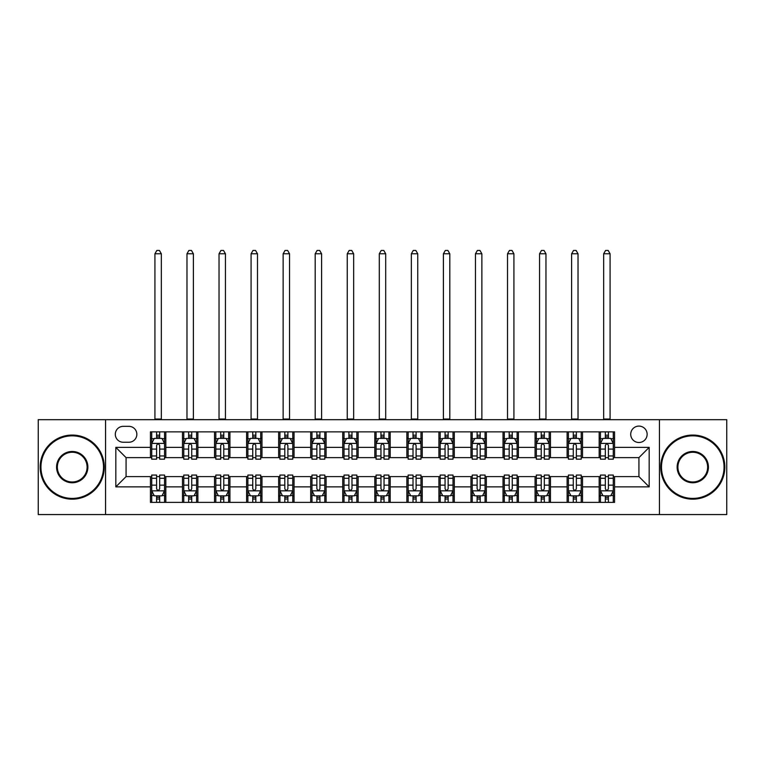 <?xml version="1.0" encoding="UTF-8"?>
<svg xmlns="http://www.w3.org/2000/svg" width="765" height="765" viewBox="0 0 765 765"><rect width="100%" height="100%" fill="white"/><g stroke="black" fill="none" stroke-linecap="round" stroke-linejoin="round"><path stroke-width="1.15" d="M638.928 426.095A8.205 8.205 0 0 0 630.723 434.3A8.205 8.205 0 0 0 638.928 442.505A8.205 8.205 0 0 0 647.133 434.3A8.205 8.205 0 0 0 638.928 426.095M659.44 514.558L726.75 514.558L726.75 419.679L659.44 419.679L659.44 514.558L105.56 514.558L105.56 419.679L38.25 419.679L38.25 514.558L105.56 514.558M123.251 442.247L128.893 442.247A7.946 7.946 0 0 0 136.849 434.3A7.946 7.946 0 0 0 128.893 426.344L123.251 426.344A7.946 7.946 0 0 0 115.305 434.3A7.946 7.946 0 0 0 123.251 442.247M659.44 419.679L105.56 419.679M150.437 486.865L115.821 486.865L115.821 447.372L150.437 447.372L150.437 457.633L126.072 457.633L126.072 476.605L150.437 476.605L150.437 502.376L614.563 502.376L614.563 476.605L638.928 476.605L638.928 457.633L614.563 457.633L614.563 447.372L649.179 447.372L649.179 486.865L614.563 486.865M614.563 447.372L614.563 431.862L150.437 431.862L150.437 447.372M599.177 431.862L599.177 457.633L600.458 457.633M605.335 457.633L608.414 457.633M613.281 457.633L614.563 457.633M599.177 457.633L581.228 457.633M567.123 431.862L567.123 457.633L568.405 457.633M573.281 457.633L576.361 457.633M567.123 457.633L549.174 457.633M535.07 431.862L535.07 457.633L536.351 457.633M541.228 457.633L544.307 457.633M535.07 457.633L517.121 457.633M503.016 431.862L503.016 457.633L504.298 457.633M509.174 457.633L512.254 457.633M503.016 457.633L485.067 457.633M470.963 431.862L470.963 457.633L472.244 457.633M477.121 457.633L480.2 457.633M470.963 457.633L453.014 457.633M438.909 431.862L438.909 457.633L440.2 457.633M445.067 457.633L448.147 457.633M438.909 457.633L420.96 457.633M406.856 431.862L406.856 457.633L408.147 457.633M413.014 457.633L416.093 457.633M406.856 457.633L388.907 457.633M374.812 431.862L374.812 457.633L376.093 457.633M380.96 457.633L384.04 457.633M374.812 457.633L356.853 457.633M342.758 431.862L342.758 457.633L344.04 457.633M348.907 457.633L351.986 457.633M342.758 457.633L324.8 457.633M310.705 431.862L310.705 457.633L311.986 457.633M316.853 457.633L319.933 457.633M310.705 457.633L292.756 457.633M278.651 431.862L278.651 457.633L279.933 457.633M284.8 457.633L287.879 457.633M278.651 457.633L260.702 457.633M246.598 431.862L246.598 457.633L247.879 457.633M252.746 457.633L255.826 457.633M246.598 457.633L228.649 457.633M214.544 431.862L214.544 457.633L215.826 457.633M220.693 457.633L223.772 457.633M214.544 457.633L196.595 457.633M182.491 431.862L182.491 457.633L183.772 457.633M188.639 457.633L191.719 457.633M182.491 457.633L164.542 457.633M150.437 457.633L151.719 457.633M156.586 457.633L159.665 457.633M150.437 476.605L151.719 476.605M156.586 476.605L159.665 476.605M164.542 476.605L165.823 476.605L165.823 502.376M183.772 476.605L165.823 476.605M188.639 476.605L191.719 476.605M196.595 476.605L197.877 476.605L197.877 502.376M215.826 476.605L197.877 476.605M220.693 476.605L223.772 476.605M228.649 476.605L229.93 476.605L229.93 502.376M247.879 476.605L229.93 476.605M252.746 476.605L255.826 476.605M260.702 476.605L261.984 476.605L261.984 502.376M279.933 476.605L261.984 476.605M284.8 476.605L287.879 476.605M292.756 476.605L294.037 476.605L294.037 502.376M311.986 476.605L294.037 476.605M316.853 476.605L319.933 476.605M324.8 476.605L326.091 476.605L326.091 502.376M344.04 476.605L326.091 476.605M348.907 476.605L351.986 476.605M356.853 476.605L358.144 476.605L358.144 502.376M376.093 476.605L358.144 476.605M380.96 476.605L384.04 476.605M388.907 476.605L390.188 476.605L390.188 502.376M408.147 476.605L390.188 476.605M413.014 476.605L416.093 476.605M420.96 476.605L422.242 476.605L422.242 502.376M440.2 476.605L422.242 476.605M445.067 476.605L448.147 476.605M453.014 476.605L454.295 476.605L454.295 502.376M472.244 476.605L454.295 476.605M477.121 476.605L480.2 476.605M485.067 476.605L486.349 476.605L486.349 502.376M504.298 476.605L486.349 476.605M509.174 476.605L512.254 476.605M517.121 476.605L518.402 476.605L518.402 502.376M536.351 476.605L518.402 476.605M541.228 476.605L544.307 476.605M549.174 476.605L550.456 476.605L550.456 502.376M568.405 476.605L550.456 476.605M573.281 476.605L576.361 476.605M581.228 476.605L582.509 476.605L582.509 502.376M600.458 476.605L582.509 476.605M605.335 476.605L608.414 476.605M613.281 476.605L614.563 476.605M165.823 431.862L165.823 457.633M150.437 438.269L151.719 438.269M156.586 438.269L159.665 438.269M164.542 438.269L165.823 438.269M150.437 495.969L151.719 495.969M156.586 495.969L159.665 495.969M164.542 495.969L165.823 495.969M182.491 476.605L182.491 502.376M197.877 431.862L197.877 457.633M182.491 438.269L183.772 438.269M188.639 438.269L191.719 438.269M196.595 438.269L197.877 438.269M182.491 495.969L183.772 495.969M188.639 495.969L191.719 495.969M196.595 495.969L197.877 495.969M214.544 476.605L214.544 502.376M214.544 495.969L215.826 495.969M220.693 495.969L223.772 495.969M228.649 495.969L229.93 495.969M229.93 431.862L229.93 457.633M214.544 438.269L215.826 438.269M220.693 438.269L223.772 438.269M228.649 438.269L229.93 438.269M246.598 476.605L246.598 502.376M246.598 495.969L247.879 495.969M252.746 495.969L255.826 495.969M260.702 495.969L261.984 495.969M261.984 431.862L261.984 457.633M246.598 438.269L247.879 438.269M252.746 438.269L255.826 438.269M260.702 438.269L261.984 438.269M278.651 476.605L278.651 502.376M278.651 495.969L279.933 495.969M284.8 495.969L287.879 495.969M292.756 495.969L294.037 495.969M294.037 431.862L294.037 457.633M278.651 438.269L279.933 438.269M284.8 438.269L287.879 438.269M292.756 438.269L294.037 438.269M310.705 476.605L310.705 502.376M310.705 495.969L311.986 495.969M316.853 495.969L319.933 495.969M324.8 495.969L326.091 495.969M326.091 431.862L326.091 457.633M310.705 438.269L311.986 438.269M316.853 438.269L319.933 438.269M324.8 438.269L326.091 438.269M342.758 476.605L342.758 502.376M342.758 495.969L344.04 495.969M348.907 495.969L351.986 495.969M356.853 495.969L358.144 495.969M358.144 431.862L358.144 457.633M342.758 438.269L344.04 438.269M348.907 438.269L351.986 438.269M356.853 438.269L358.144 438.269M374.812 476.605L374.812 502.376M374.812 495.969L376.093 495.969M380.96 495.969L384.04 495.969M388.907 495.969L390.188 495.969M390.188 431.862L390.188 457.633M374.812 438.269L376.093 438.269M380.96 438.269L384.04 438.269M388.907 438.269L390.188 438.269M406.856 476.605L406.856 502.376M406.856 495.969L408.147 495.969M413.014 495.969L416.093 495.969M420.96 495.969L422.242 495.969M422.242 431.862L422.242 457.633M406.856 438.269L408.147 438.269M413.014 438.269L416.093 438.269M420.96 438.269L422.242 438.269M438.909 476.605L438.909 502.376M438.909 495.969L440.2 495.969M445.067 495.969L448.147 495.969M453.014 495.969L454.295 495.969M454.295 431.862L454.295 457.633M438.909 438.269L440.2 438.269M445.067 438.269L448.147 438.269M453.014 438.269L454.295 438.269M470.963 476.605L470.963 502.376M470.963 495.969L472.244 495.969M477.121 495.969L480.2 495.969M485.067 495.969L486.349 495.969M486.349 431.862L486.349 457.633M470.963 438.269L472.244 438.269M477.121 438.269L480.2 438.269M485.067 438.269L486.349 438.269M503.016 476.605L503.016 502.376M503.016 495.969L504.298 495.969M509.174 495.969L512.254 495.969M517.121 495.969L518.402 495.969M518.402 431.862L518.402 457.633M503.016 438.269L504.298 438.269M509.174 438.269L512.254 438.269M517.121 438.269L518.402 438.269M535.07 476.605L535.07 502.376M535.07 495.969L536.351 495.969M541.228 495.969L544.307 495.969M549.174 495.969L550.456 495.969M550.456 431.862L550.456 457.633M535.07 438.269L536.351 438.269M541.228 438.269L544.307 438.269M549.174 438.269L550.456 438.269M567.123 476.605L567.123 502.376M567.123 495.969L568.405 495.969M573.281 495.969L576.361 495.969M581.228 495.969L582.509 495.969M582.509 431.862L582.509 457.633M567.123 438.269L568.405 438.269M573.281 438.269L576.361 438.269M581.228 438.269L582.509 438.269M599.177 476.605L599.177 502.376M599.177 495.969L600.458 495.969M605.335 495.969L608.414 495.969M613.281 495.969L614.563 495.969M599.177 438.269L600.458 438.269M605.335 438.269L608.414 438.269M613.281 438.269L614.563 438.269M126.072 457.633L115.821 447.372M126.072 476.605L115.821 486.865M649.179 447.372L638.928 457.633M649.179 486.865L638.928 476.605M159.665 435.199L156.586 435.199M164.542 455.959L159.665 455.959L159.665 459.172L164.542 459.172L164.542 443.528L161.979 438.402L154.281 438.402L151.719 443.528L151.719 459.172L156.586 459.172L156.586 455.959L151.719 455.959M151.719 443.528L151.719 431.862M164.542 443.528L164.542 431.862M156.586 438.402L156.586 431.862M159.665 431.862L159.665 438.402M159.665 455.959L159.665 445.45C158.642 443.48 157.619 443.48 156.586 445.45L156.586 455.959M154.922 419.679L154.922 253.779L161.339 253.779L159.407 250.442L156.844 250.442L154.922 253.779M161.339 419.679L161.339 253.779M156.586 499.048L159.665 499.048M151.719 478.288L156.586 478.288L156.586 475.065L151.719 475.065L151.719 490.709L154.281 495.844L161.979 495.844L164.542 490.709L164.542 475.065L159.665 475.065L159.665 478.288L164.542 478.288M164.542 490.709L164.542 502.376M151.719 490.709L151.719 502.376M159.665 495.844L159.665 502.376M156.586 502.376L156.586 495.844M156.586 478.288L156.586 488.787C157.619 490.767 158.642 490.767 159.665 488.787L159.665 478.288M191.719 435.199L188.639 435.199M196.595 455.959L191.719 455.959L191.719 459.172L196.595 459.172L196.595 443.528L194.033 438.402L186.335 438.402L183.772 443.528L183.772 459.172L188.639 459.172L188.639 455.959L183.772 455.959M183.772 443.528L183.772 431.862M196.595 443.528L196.595 431.862M188.639 438.402L188.639 431.862M191.719 431.862L191.719 438.402M191.719 455.959L191.719 445.45C190.695 443.48 189.672 443.48 188.639 445.45L188.639 455.959M186.976 419.679L186.976 253.779L193.382 253.779L191.46 250.442L188.898 250.442L186.976 253.779M193.382 419.679L193.382 253.779M223.772 435.199L220.693 435.199M228.649 455.959L223.772 455.959L223.772 459.172L228.649 459.172L228.649 443.528L226.077 438.402L218.388 438.402L215.826 443.528L215.826 459.172L220.693 459.172L220.693 455.959L215.826 455.959M215.826 443.528L215.826 431.862M228.649 443.528L228.649 431.862M220.693 438.402L220.693 431.862M223.772 431.862L223.772 438.402M223.772 455.959L223.772 445.45C222.749 443.48 221.726 443.48 220.693 445.45L220.693 455.959M219.029 419.679L219.029 253.779L225.436 253.779L223.514 250.442L220.951 250.442L219.029 253.779M225.436 419.679L225.436 253.779M255.826 435.199L252.746 435.199M260.702 455.959L255.826 455.959L255.826 459.172L260.702 459.172L260.702 443.528L258.13 438.402L250.442 438.402L247.879 443.528L247.879 459.172L252.746 459.172L252.746 455.959L247.879 455.959M247.879 443.528L247.879 431.862M260.702 443.528L260.702 431.862M252.746 438.402L252.746 431.862M255.826 431.862L255.826 438.402M255.826 455.959L255.826 445.45C254.802 443.48 253.779 443.48 252.746 445.45L252.746 455.959M251.083 419.679L251.083 253.779L257.489 253.779L255.567 250.442L253.005 250.442L251.083 253.779M257.489 419.679L257.489 253.779M188.639 499.048L191.719 499.048M183.772 478.288L188.639 478.288L188.639 475.065L183.772 475.065L183.772 490.709L186.335 495.844L194.033 495.844L196.595 490.709L196.595 475.065L191.719 475.065L191.719 478.288L196.595 478.288M196.595 490.709L196.595 502.376M183.772 490.709L183.772 502.376M191.719 495.844L191.719 502.376M188.639 502.376L188.639 495.844M188.639 478.288L188.639 488.787C189.663 490.767 190.695 490.767 191.719 488.787L191.719 478.288M220.693 499.048L223.772 499.048M215.826 478.288L220.693 478.288L220.693 475.065L215.826 475.065L215.826 490.709L218.388 495.844L226.077 495.844L228.649 490.709L228.649 475.065L223.772 475.065L223.772 478.288L228.649 478.288M228.649 490.709L228.649 502.376M215.826 490.709L215.826 502.376M223.772 495.844L223.772 502.376M220.693 502.376L220.693 495.844M220.693 478.288L220.693 488.787C221.716 490.767 222.749 490.767 223.772 488.787L223.772 478.288M252.746 499.048L255.826 499.048M247.879 478.288L252.746 478.288L252.746 475.065L247.879 475.065L247.879 490.709L250.442 495.844L258.13 495.844L260.702 490.709L260.702 475.065L255.826 475.065L255.826 478.288L260.702 478.288M260.702 490.709L260.702 502.376M247.879 490.709L247.879 502.376M255.826 495.844L255.826 502.376M252.746 502.376L252.746 495.844M252.746 478.288L252.746 488.787C253.77 490.767 254.802 490.767 255.826 488.787L255.826 478.288M287.879 435.199L284.8 435.199M292.756 455.959L287.879 455.959L287.879 459.172L292.756 459.172L292.756 443.528L290.184 438.402L282.495 438.402L279.933 443.528L279.933 459.172L284.8 459.172L284.8 455.959L279.933 455.959M279.933 443.528L279.933 431.862M292.756 443.528L292.756 431.862M284.8 438.402L284.8 431.862M287.879 431.862L287.879 438.402M287.879 455.959L287.879 445.45C286.856 443.48 285.833 443.48 284.8 445.45L284.8 455.959M283.136 419.679L283.136 253.779L289.543 253.779L287.621 250.442L285.058 250.442L283.136 253.779M289.543 419.679L289.543 253.779M284.8 499.048L287.879 499.048M279.933 478.288L284.8 478.288L284.8 475.065L279.933 475.065L279.933 490.709L282.495 495.844L290.184 495.844L292.756 490.709L292.756 475.065L287.879 475.065L287.879 478.288L292.756 478.288M292.756 490.709L292.756 502.376M279.933 490.709L279.933 502.376M287.879 495.844L287.879 502.376M284.8 502.376L284.8 495.844M284.8 478.288L284.8 488.787C285.823 490.767 286.856 490.767 287.879 488.787L287.879 478.288M72.226 435.84A31.288 31.288 0 0 0 40.947 467.119A31.288 31.288 0 0 0 72.226 498.407A31.288 31.288 0 0 0 103.514 467.119A31.288 31.288 0 0 0 72.226 435.84M72.226 499.172A32.054 32.054 0 0 1 40.172 467.119A32.054 32.054 0 0 1 72.226 435.065A32.054 32.054 0 0 1 104.279 467.119A32.054 32.054 0 0 1 72.226 499.172M72.226 451.474A15.644 15.644 0 0 1 87.87 467.119A15.644 15.644 0 0 1 72.226 482.763A15.644 15.644 0 0 1 56.581 467.119A15.644 15.644 0 0 1 72.226 451.474M72.226 481.988A14.87 14.87 0 0 0 87.095 467.119A14.87 14.87 0 0 0 72.226 452.249A14.87 14.87 0 0 0 57.356 467.119A14.87 14.87 0 0 0 72.226 481.988M692.774 435.84A31.288 31.288 0 0 0 661.486 467.119A31.288 31.288 0 0 0 692.774 498.407A31.288 31.288 0 0 0 724.053 467.119A31.288 31.288 0 0 0 692.774 435.84M692.774 499.172A32.054 32.054 0 0 1 660.721 467.119A32.054 32.054 0 0 1 692.774 435.065A32.054 32.054 0 0 1 724.828 467.119A32.054 32.054 0 0 1 692.774 499.172M692.774 451.474A15.644 15.644 0 0 1 708.419 467.119A15.644 15.644 0 0 1 692.774 482.763A15.644 15.644 0 0 1 677.13 467.119A15.644 15.644 0 0 1 692.774 451.474M692.774 481.988A14.87 14.87 0 0 0 707.644 467.119A14.87 14.87 0 0 0 692.774 452.249A14.87 14.87 0 0 0 677.905 467.119A14.87 14.87 0 0 0 692.774 481.988M319.933 435.199L316.853 435.199M324.8 455.959L319.933 455.959L319.933 459.172L324.8 459.172L324.8 443.528L322.237 438.402L314.549 438.402L311.986 443.528L311.986 459.172L316.853 459.172L316.853 455.959L311.986 455.959M311.986 443.528L311.986 431.862M324.8 443.528L324.8 431.862M316.853 438.402L316.853 431.862M319.933 431.862L319.933 438.402M319.933 455.959L319.933 445.45C318.909 443.48 317.886 443.48 316.853 445.45L316.853 455.959M315.19 419.679L315.19 253.779L321.596 253.779L319.674 250.442L317.112 250.442L315.19 253.779M321.596 419.679L321.596 253.779M351.986 435.199L348.907 435.199M356.853 455.959L351.986 455.959L351.986 459.172L356.853 459.172L356.853 443.528L354.291 438.402L346.602 438.402L344.04 443.528L344.04 459.172L348.907 459.172L348.907 455.959L344.04 455.959M344.04 443.528L344.04 431.862M356.853 443.528L356.853 431.862M348.907 438.402L348.907 431.862M351.986 431.862L351.986 438.402M351.986 455.959L351.986 445.45C350.963 443.48 349.94 443.48 348.907 445.45L348.907 455.959M347.243 419.679L347.243 253.779L353.65 253.779L351.728 250.442L349.165 250.442L347.243 253.779M353.65 419.679L353.65 253.779M384.04 435.199L380.96 435.199M388.907 455.959L384.04 455.959L384.04 459.172L388.907 459.172L388.907 443.528L386.344 438.402L378.656 438.402L376.093 443.528L376.093 459.172L380.96 459.172L380.96 455.959L376.093 455.959M376.093 443.528L376.093 431.862M388.907 443.528L388.907 431.862M380.96 438.402L380.96 431.862M384.04 431.862L384.04 438.402M384.04 455.959L384.04 445.45C383.016 443.48 381.993 443.48 380.96 445.45L380.96 455.959M379.297 419.679L379.297 253.779L385.703 253.779L383.781 250.442L381.219 250.442L379.297 253.779M385.703 419.679L385.703 253.779M416.093 435.199L413.014 435.199M420.96 455.959L416.093 455.959L416.093 459.172L420.96 459.172L420.96 443.528L418.398 438.402L410.709 438.402L408.147 443.528L408.147 459.172L413.014 459.172L413.014 455.959L408.147 455.959M408.147 443.528L408.147 431.862M420.96 443.528L420.96 431.862M413.014 438.402L413.014 431.862M416.093 431.862L416.093 438.402M416.093 455.959L416.093 445.45C415.07 443.48 414.037 443.48 413.014 445.45L413.014 455.959M411.35 419.679L411.35 253.779L417.757 253.779L415.835 250.442L413.272 250.442L411.35 253.779M417.757 419.679L417.757 253.779M448.147 435.199L445.067 435.199M453.014 455.959L448.147 455.959L448.147 459.172L453.014 459.172L453.014 443.528L450.451 438.402L442.763 438.402L440.2 443.528L440.2 459.172L445.067 459.172L445.067 455.959L440.2 455.959M440.2 443.528L440.2 431.862M453.014 443.528L453.014 431.862M445.067 438.402L445.067 431.862M448.147 431.862L448.147 438.402M448.147 455.959L448.147 445.45C447.123 443.48 446.091 443.48 445.067 445.45L445.067 455.959M443.404 419.679L443.404 253.779L449.81 253.779L447.888 250.442L445.326 250.442L443.404 253.779M449.81 419.679L449.81 253.779M316.853 499.048L319.933 499.048M311.986 478.288L316.853 478.288L316.853 475.065L311.986 475.065L311.986 490.709L314.549 495.844L322.237 495.844L324.8 490.709L324.8 475.065L319.933 475.065L319.933 478.288L324.8 478.288M324.8 490.709L324.8 502.376M311.986 490.709L311.986 502.376M319.933 495.844L319.933 502.376M316.853 502.376L316.853 495.844M316.853 478.288L316.853 488.787C317.877 490.767 318.909 490.767 319.933 488.787L319.933 478.288M348.907 499.048L351.986 499.048M344.04 478.288L348.907 478.288L348.907 475.065L344.04 475.065L344.04 490.709L346.602 495.844L354.291 495.844L356.853 490.709L356.853 475.065L351.986 475.065L351.986 478.288L356.853 478.288M356.853 490.709L356.853 502.376M344.04 490.709L344.04 502.376M351.986 495.844L351.986 502.376M348.907 502.376L348.907 495.844M348.907 478.288L348.907 488.787C349.93 490.767 350.963 490.767 351.986 488.787L351.986 478.288M380.96 499.048L384.04 499.048M376.093 478.288L380.96 478.288L380.96 475.065L376.093 475.065L376.093 490.709L378.656 495.844L386.344 495.844L388.907 490.709L388.907 475.065L384.04 475.065L384.04 478.288L388.907 478.288M388.907 490.709L388.907 502.376M376.093 490.709L376.093 502.376M384.04 495.844L384.04 502.376M380.96 502.376L380.96 495.844M380.96 478.288L380.96 488.787C381.984 490.767 383.007 490.767 384.04 488.787L384.04 478.288M413.014 499.048L416.093 499.048M408.147 478.288L413.014 478.288L413.014 475.065L408.147 475.065L408.147 490.709L410.709 495.844L418.398 495.844L420.96 490.709L420.96 475.065L416.093 475.065L416.093 478.288L420.96 478.288M420.96 490.709L420.96 502.376M408.147 490.709L408.147 502.376M416.093 495.844L416.093 502.376M413.014 502.376L413.014 495.844M413.014 478.288L413.014 488.787C414.037 490.767 415.06 490.767 416.093 488.787L416.093 478.288M445.067 499.048L448.147 499.048M440.2 478.288L445.067 478.288L445.067 475.065L440.2 475.065L440.2 490.709L442.763 495.844L450.451 495.844L453.014 490.709L453.014 475.065L448.147 475.065L448.147 478.288L453.014 478.288M453.014 490.709L453.014 502.376M440.2 490.709L440.2 502.376M448.147 495.844L448.147 502.376M445.067 502.376L445.067 495.844M445.067 478.288L445.067 488.787C446.091 490.767 447.114 490.767 448.147 488.787L448.147 478.288M480.2 435.199L477.121 435.199M485.067 455.959L480.2 455.959L480.2 459.172L485.067 459.172L485.067 443.528L482.505 438.402L474.816 438.402L472.244 443.528L472.244 459.172L477.121 459.172L477.121 455.959L472.244 455.959M472.244 443.528L472.244 431.862M485.067 443.528L485.067 431.862M477.121 438.402L477.121 431.862M480.2 431.862L480.2 438.402M480.2 455.959L480.2 445.45C479.177 443.48 478.144 443.48 477.121 445.45L477.121 455.959M475.457 419.679L475.457 253.779L481.864 253.779L479.942 250.442L477.379 250.442L475.457 253.779M481.864 419.679L481.864 253.779M477.121 499.048L480.2 499.048M472.244 478.288L477.121 478.288L477.121 475.065L472.244 475.065L472.244 490.709L474.816 495.844L482.505 495.844L485.067 490.709L485.067 475.065L480.2 475.065L480.2 478.288L485.067 478.288M485.067 490.709L485.067 502.376M472.244 490.709L472.244 502.376M480.2 495.844L480.2 502.376M477.121 502.376L477.121 495.844M477.121 478.288L477.121 488.787C478.144 490.767 479.167 490.767 480.2 488.787L480.2 478.288M512.254 435.199L509.174 435.199M517.121 455.959L512.254 455.959L512.254 459.172L517.121 459.172L517.121 443.528L514.558 438.402L506.87 438.402L504.298 443.528L504.298 459.172L509.174 459.172L509.174 455.959L504.298 455.959M504.298 443.528L504.298 431.862M517.121 443.528L517.121 431.862M509.174 438.402L509.174 431.862M512.254 431.862L512.254 438.402M512.254 455.959L512.254 445.45C511.23 443.48 510.198 443.48 509.174 445.45L509.174 455.959M507.511 419.679L507.511 253.779L513.917 253.779L511.995 250.442L509.433 250.442L507.511 253.779M513.917 419.679L513.917 253.779M509.174 499.048L512.254 499.048M504.298 478.288L509.174 478.288L509.174 475.065L504.298 475.065L504.298 490.709L506.87 495.844L514.558 495.844L517.121 490.709L517.121 475.065L512.254 475.065L512.254 478.288L517.121 478.288M517.121 490.709L517.121 502.376M504.298 490.709L504.298 502.376M512.254 495.844L512.254 502.376M509.174 502.376L509.174 495.844M509.174 478.288L509.174 488.787C510.198 490.767 511.221 490.767 512.254 488.787L512.254 478.288M544.307 435.199L541.228 435.199M549.174 455.959L544.307 455.959L544.307 459.172L549.174 459.172L549.174 443.528L546.612 438.402L538.923 438.402L536.351 443.528L536.351 459.172L541.228 459.172L541.228 455.959L536.351 455.959M536.351 443.528L536.351 431.862M549.174 443.528L549.174 431.862M541.228 438.402L541.228 431.862M544.307 431.862L544.307 438.402M544.307 455.959L544.307 445.45C543.284 443.48 542.251 443.48 541.228 445.45L541.228 455.959M539.564 419.679L539.564 253.779L545.971 253.779L544.049 250.442L541.486 250.442L539.564 253.779M545.971 419.679L545.971 253.779M541.228 499.048L544.307 499.048M536.351 478.288L541.228 478.288L541.228 475.065L536.351 475.065L536.351 490.709L538.923 495.844L546.612 495.844L549.174 490.709L549.174 475.065L544.307 475.065L544.307 478.288L549.174 478.288M549.174 490.709L549.174 502.376M536.351 490.709L536.351 502.376M544.307 495.844L544.307 502.376M541.228 502.376L541.228 495.844M541.228 478.288L541.228 488.787C542.251 490.767 543.274 490.767 544.307 488.787L544.307 478.288M576.361 435.199L573.281 435.199M581.228 455.959L576.361 455.959L576.361 459.172L581.228 459.172L581.228 443.528L578.665 438.402L570.967 438.402L568.405 443.528L568.405 459.172L573.281 459.172L573.281 455.959L568.405 455.959M568.405 443.528L568.405 431.862M581.228 443.528L581.228 431.862M573.281 438.402L573.281 431.862M576.361 431.862L576.361 438.402M576.361 455.959L576.361 445.45C575.337 443.48 574.305 443.48 573.281 445.45L573.281 455.959M571.618 419.679L571.618 253.779L578.024 253.779L576.102 250.442L573.54 250.442L571.618 253.779M578.024 419.679L578.024 253.779M573.281 499.048L576.361 499.048M568.405 478.288L573.281 478.288L573.281 475.065L568.405 475.065L568.405 490.709L570.967 495.844L578.665 495.844L581.228 490.709L581.228 475.065L576.361 475.065L576.361 478.288L581.228 478.288M581.228 490.709L581.228 502.376M568.405 490.709L568.405 502.376M576.361 495.844L576.361 502.376M573.281 502.376L573.281 495.844M573.281 478.288L573.281 488.787C574.305 490.767 575.328 490.767 576.361 488.787L576.361 478.288M608.414 435.199L605.335 435.199M613.281 455.959L608.414 455.959L608.414 459.172L613.281 459.172L613.281 443.528L610.719 438.402L603.021 438.402L600.458 443.528L600.458 459.172L605.335 459.172L605.335 455.959L600.458 455.959M600.458 443.528L600.458 431.862M613.281 443.528L613.281 431.862M605.335 438.402L605.335 431.862M608.414 431.862L608.414 438.402M608.414 455.959L608.414 445.45C607.381 443.48 606.358 443.48 605.335 445.45L605.335 455.959M603.662 419.679L603.662 253.779L610.078 253.779L608.156 250.442L605.593 250.442L603.662 253.779M610.078 419.679L610.078 253.779M605.335 499.048L608.414 499.048M600.458 478.288L605.335 478.288L605.335 475.065L600.458 475.065L600.458 490.709L603.021 495.844L610.719 495.844L613.281 490.709L613.281 475.065L608.414 475.065L608.414 478.288L613.281 478.288M613.281 490.709L613.281 502.376M600.458 490.709L600.458 502.376M608.414 495.844L608.414 502.376M605.335 502.376L605.335 495.844M605.335 478.288L605.335 488.787C606.358 490.767 607.381 490.767 608.414 488.787L608.414 478.288M182.491 486.865L165.823 486.865M182.491 447.372L165.823 447.372M214.544 447.372L197.877 447.372M214.544 486.865L197.877 486.865M246.598 447.372L229.93 447.372M246.598 486.865L229.93 486.865M278.651 447.372L261.984 447.372M278.651 486.865L261.984 486.865M310.705 447.372L294.037 447.372M310.705 486.865L294.037 486.865M342.758 447.372L326.091 447.372M342.758 486.865L326.091 486.865M374.812 447.372L358.144 447.372M374.812 486.865L358.144 486.865M406.856 447.372L390.188 447.372M406.856 486.865L390.188 486.865M438.909 447.372L422.242 447.372M438.909 486.865L422.242 486.865M470.963 447.372L454.295 447.372M470.963 486.865L454.295 486.865M503.016 447.372L486.349 447.372M503.016 486.865L486.349 486.865M535.07 447.372L518.402 447.372M535.07 486.865L518.402 486.865M567.123 447.372L550.456 447.372M567.123 486.865L550.456 486.865M599.177 447.372L582.509 447.372M599.177 486.865L582.509 486.865M164.475 443.404L151.786 443.404M151.719 438.708L154.128 438.708M162.132 438.708L164.542 438.708M156.586 449.084L151.719 449.084M164.542 449.084L159.665 449.084M159.665 436.825L156.586 436.825M154.922 419.038L161.339 419.038M151.786 490.843L164.475 490.843M164.542 495.529L162.132 495.529M154.128 495.529L151.719 495.529M159.665 485.153L164.542 485.153M151.719 485.153L156.586 485.153M156.586 497.413L159.665 497.413M196.529 443.404L183.839 443.404M183.772 438.708L186.182 438.708M194.186 438.708L196.595 438.708M188.639 449.084L183.772 449.084M196.595 449.084L191.719 449.084M191.719 436.825L188.639 436.825M186.976 419.038L193.382 419.038M228.582 443.404L215.893 443.404M215.826 438.708L218.235 438.708M226.239 438.708L228.649 438.708M220.693 449.084L215.826 449.084M228.649 449.084L223.772 449.084M223.772 436.825L220.693 436.825M219.029 419.038L225.436 419.038M260.636 443.404L247.936 443.404M247.879 438.708L250.289 438.708M258.293 438.708L260.702 438.708M252.746 449.084L247.879 449.084M260.702 449.084L255.826 449.084M255.826 436.825L252.746 436.825M251.083 419.038L257.489 419.038M183.839 490.843L196.529 490.843M196.595 495.529L194.186 495.529M186.182 495.529L183.772 495.529M191.719 485.153L196.595 485.153M183.772 485.153L188.639 485.153M188.639 497.413L191.719 497.413M215.893 490.843L228.582 490.843M228.649 495.529L226.239 495.529M218.235 495.529L215.826 495.529M223.772 485.153L228.649 485.153M215.826 485.153L220.693 485.153M220.693 497.413L223.772 497.413M247.936 490.843L260.636 490.843M260.702 495.529L258.293 495.529M250.289 495.529L247.879 495.529M255.826 485.153L260.702 485.153M247.879 485.153L252.746 485.153M252.746 497.413L255.826 497.413M292.689 443.404L279.99 443.404M279.933 438.708L282.342 438.708M290.337 438.708L292.756 438.708M284.8 449.084L279.933 449.084M292.756 449.084L287.879 449.084M287.879 436.825L284.8 436.825M283.136 419.038L289.543 419.038M279.99 490.843L292.689 490.843M292.756 495.529L290.337 495.529M282.342 495.529L279.933 495.529M287.879 485.153L292.756 485.153M279.933 485.153L284.8 485.153M284.8 497.413L287.879 497.413M324.743 443.404L312.043 443.404M311.986 438.708L314.396 438.708M322.39 438.708L324.8 438.708M316.853 449.084L311.986 449.084M324.8 449.084L319.933 449.084M319.933 436.825L316.853 436.825M315.19 419.038L321.596 419.038M356.796 443.404L344.097 443.404M344.04 438.708L346.449 438.708M354.444 438.708L356.853 438.708M348.907 449.084L344.04 449.084M356.853 449.084L351.986 449.084M351.986 436.825L348.907 436.825M347.243 419.038L353.65 419.038M388.849 443.404L376.151 443.404M376.093 438.708L378.503 438.708M386.497 438.708L388.907 438.708M380.96 449.084L376.093 449.084M388.907 449.084L384.04 449.084M384.04 436.825L380.96 436.825M379.297 419.038L385.703 419.038M420.903 443.404L408.204 443.404M408.147 438.708L410.556 438.708M418.551 438.708L420.96 438.708M413.014 449.084L408.147 449.084M420.96 449.084L416.093 449.084M416.093 436.825L413.014 436.825M411.35 419.038L417.757 419.038M452.957 443.404L440.257 443.404M440.2 438.708L442.61 438.708M450.604 438.708L453.014 438.708M445.067 449.084L440.2 449.084M453.014 449.084L448.147 449.084M448.147 436.825L445.067 436.825M443.404 419.038L449.81 419.038M312.043 490.843L324.743 490.843M324.8 495.529L322.39 495.529M314.396 495.529L311.986 495.529M319.933 485.153L324.8 485.153M311.986 485.153L316.853 485.153M316.853 497.413L319.933 497.413M344.097 490.843L356.796 490.843M356.853 495.529L354.444 495.529M346.449 495.529L344.04 495.529M351.986 485.153L356.853 485.153M344.04 485.153L348.907 485.153M348.907 497.413L351.986 497.413M376.151 490.843L388.849 490.843M388.907 495.529L386.497 495.529M378.503 495.529L376.093 495.529M384.04 485.153L388.907 485.153M376.093 485.153L380.96 485.153M380.96 497.413L384.04 497.413M408.204 490.843L420.903 490.843M420.96 495.529L418.551 495.529M410.556 495.529L408.147 495.529M416.093 485.153L420.96 485.153M408.147 485.153L413.014 485.153M413.014 497.413L416.093 497.413M440.257 490.843L452.957 490.843M453.014 495.529L450.604 495.529M442.61 495.529L440.2 495.529M448.147 485.153L453.014 485.153M440.2 485.153L445.067 485.153M445.067 497.413L448.147 497.413M485.01 443.404L472.311 443.404M472.244 438.708L474.663 438.708M482.658 438.708L485.067 438.708M477.121 449.084L472.244 449.084M485.067 449.084L480.2 449.084M480.2 436.825L477.121 436.825M475.457 419.038L481.864 419.038M472.311 490.843L485.01 490.843M485.067 495.529L482.658 495.529M474.663 495.529L472.244 495.529M480.2 485.153L485.067 485.153M472.244 485.153L477.121 485.153M477.121 497.413L480.2 497.413M517.064 443.404L504.365 443.404M504.298 438.708L506.707 438.708M514.711 438.708L517.121 438.708M509.174 449.084L504.298 449.084M517.121 449.084L512.254 449.084M512.254 436.825L509.174 436.825M507.511 419.038L513.917 419.038M504.365 490.843L517.064 490.843M517.121 495.529L514.711 495.529M506.707 495.529L504.298 495.529M512.254 485.153L517.121 485.153M504.298 485.153L509.174 485.153M509.174 497.413L512.254 497.413M549.107 443.404L536.418 443.404M536.351 438.708L538.761 438.708M546.765 438.708L549.174 438.708M541.228 449.084L536.351 449.084M549.174 449.084L544.307 449.084M544.307 436.825L541.228 436.825M539.564 419.038L545.971 419.038M536.418 490.843L549.107 490.843M549.174 495.529L546.765 495.529M538.761 495.529L536.351 495.529M544.307 485.153L549.174 485.153M536.351 485.153L541.228 485.153M541.228 497.413L544.307 497.413M581.161 443.404L568.471 443.404M568.405 438.708L570.814 438.708M578.818 438.708L581.228 438.708M573.281 449.084L568.405 449.084M581.228 449.084L576.361 449.084M576.361 436.825L573.281 436.825M571.618 419.038L578.024 419.038M568.471 490.843L581.161 490.843M581.228 495.529L578.818 495.529M570.814 495.529L568.405 495.529M576.361 485.153L581.228 485.153M568.405 485.153L573.281 485.153M573.281 497.413L576.361 497.413M613.214 443.404L600.525 443.404M600.458 438.708L602.868 438.708M610.872 438.708L613.281 438.708M605.335 449.084L600.458 449.084M613.281 449.084L608.414 449.084M608.414 436.825L605.335 436.825M603.662 419.038L610.078 419.038M600.525 490.843L613.214 490.843M613.281 495.529L610.872 495.529M602.868 495.529L600.458 495.529M608.414 485.153L613.281 485.153M600.458 485.153L605.335 485.153M605.335 497.413L608.414 497.413"/></g></svg>
